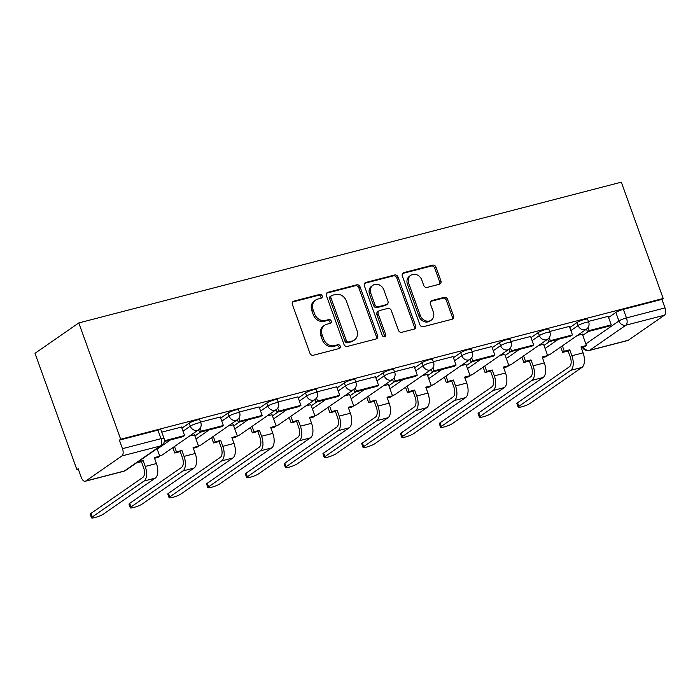 <?xml version="1.0" encoding="UTF-8"?>
<svg xmlns="http://www.w3.org/2000/svg" width="700" height="700" viewBox="0 0 700 700"><rect width="100%" height="100%" fill="white"/><g stroke="black" fill="none" stroke-linecap="round" stroke-linejoin="round"><path stroke-width="1.05" d="M322.166 295.864A2.039 1.732 55.3 0 0 319.769 294.411L293.842 301.14A2.914 2.476 55.3 0 0 293.16 301.455A2.914 2.476 55.3 0 0 292.373 304.483L309.908 353.176A2.914 2.476 55.3 0 0 313.32 355.25L339.255 348.521A2.039 1.732 55.3 0 0 337.89 344.733L334.53 345.608A9.319 7.936 55.3 0 1 323.61 338.975L322.149 334.915A9.319 7.936 55.3 0 1 324.642 325.238A9.319 7.936 55.3 0 1 326.839 324.231L330.199 323.365A2.039 1.732 55.3 0 0 328.834 319.576L325.474 320.442A9.319 7.936 55.3 0 1 314.545 313.81L313.092 309.759A9.319 7.936 55.3 0 1 315.586 300.072A9.319 7.936 55.3 0 1 317.783 299.075L321.134 298.2A2.039 1.732 55.3 0 0 322.166 295.864M320.836 298.279A2.039 1.732 55.3 0 0 318.5 295.304L292.6 302.015M338.957 348.6A2.039 1.732 55.3 0 0 336.613 345.616L333.261 346.491L334.53 345.608M329.901 323.435A2.039 1.732 55.3 0 0 327.556 320.46L324.196 321.326L325.474 320.442M439.451 284.217A2.914 2.476 55.3 0 0 440.142 283.902A2.914 2.476 55.3 0 0 440.921 280.884L436.004 267.216A2.914 2.476 55.3 0 0 432.582 265.142L403.786 272.615A2.914 2.476 55.3 0 0 403.104 272.93A2.914 2.476 55.3 0 0 402.325 275.957L419.851 324.651A2.914 2.476 55.3 0 0 423.273 326.725L452.069 319.252A2.914 2.476 55.3 0 0 452.751 318.938A2.914 2.476 55.3 0 0 453.53 315.919L447.589 299.416A2.914 2.476 55.3 0 0 444.176 297.342L431.856 300.536A2.914 2.476 55.3 0 0 431.165 300.851A2.914 2.476 55.3 0 0 430.386 303.879L433.335 312.06A7.788 6.633 55.3 0 1 431.244 320.154A7.788 6.633 55.3 0 1 420.271 315.446L408.73 283.386A7.788 6.633 55.3 0 1 410.821 275.293A7.788 6.633 55.3 0 1 421.794 280L423.71 285.346A2.914 2.476 55.3 0 0 427.131 287.42L439.451 284.217M663.197 298.48L120.68 439.241L78.803 322.928L621.329 182.166L663.197 298.48L661.92 299.373L665 307.912A5.933 2.966 75.5 0 1 664.431 315.201L628.294 340.261A5.933 2.966 75.5 0 1 627.795 340.498L589.26 350.49A5.933 2.966 75.5 0 0 589.75 350.262L628.294 340.261M360.098 286.912A2.914 2.476 55.3 0 0 356.685 284.839L327.889 292.311A2.914 2.476 55.3 0 0 327.206 292.618A2.914 2.476 55.3 0 0 326.419 295.645L343.954 344.348A2.914 2.476 55.3 0 0 347.366 346.421L376.162 338.949A2.914 2.476 55.3 0 0 376.854 338.634A2.914 2.476 55.3 0 0 377.632 335.606L360.098 286.912L358.82 287.796A2.914 2.476 55.3 0 0 355.408 285.723L326.646 293.186M365.838 282.459L394.634 274.995A2.914 2.476 55.3 0 1 398.055 277.06L415.581 325.762A2.914 2.476 55.3 0 1 414.803 328.79A2.914 2.476 55.3 0 1 414.12 329.096L401.791 332.299A2.914 2.476 55.3 0 1 398.379 330.225L391.265 310.476A2.914 2.476 55.3 0 0 387.852 308.402L379.68 310.52A2.914 2.476 55.3 0 0 378.989 310.835A2.914 2.476 55.3 0 0 378.21 313.863L385.613 334.425A2.039 1.732 55.3 0 1 382.2 335.309L364.368 285.801A2.914 2.476 55.3 0 1 365.155 282.774A2.914 2.476 55.3 0 1 365.838 282.459L364.621 283.308L393.356 275.879L394.634 274.995M582.785 335.37L588.341 331.52M608.58 317.476L615.86 312.428L618.931 320.976A5.933 0.927 -19.8 0 1 626.465 317.914L665 307.912M85.767 481.023L124.303 471.021L160.449 445.953L121.905 455.954L85.767 481.023A5.933 2.966 -104.5 0 1 85.269 481.25A5.933 2.966 -104.5 0 1 81.226 477.278L78.155 468.729L76.877 469.621L78.339 469.236M76.877 469.621L35 353.308L78.803 322.928M121.905 455.954A5.933 2.966 -104.5 0 0 122.474 448.665L161.018 438.672A5.933 0.927 -19.8 0 1 164.045 438.428L160.965 429.887A5.933 0.927 -19.8 0 0 157.938 430.124L161.018 438.672A5.933 2.966 -104.5 0 1 160.449 445.953A5.933 5.049 55.3 0 0 161.84 445.314A5.933 5.933 0 0 0 164.045 438.428M120.68 439.241L119.403 440.125L122.474 448.665M181.519 427.053L161.77 432.127M194.504 434.875L189.648 435.977M220.308 416.99L200.559 422.065M233.293 424.812L228.436 425.915M259.088 406.919L239.348 411.994M272.081 414.75L267.216 415.852M297.876 396.856L278.136 401.931M310.87 404.688L306.005 405.79M336.665 386.794L316.925 391.869M349.659 394.625L344.794 395.727M375.454 376.731L355.705 381.806M388.447 384.562L383.582 385.665M414.243 366.669L394.494 371.744M427.227 374.5L422.371 375.602M453.031 356.606L433.283 361.681M466.016 364.438L461.16 365.54M491.811 346.544L472.071 351.619M504.805 354.375L499.94 355.477M530.6 336.481L510.86 341.556M543.594 344.312L538.729 345.415M569.389 326.419L549.64 331.494M543.996 345.433L549.553 341.582M569.791 327.539L577.071 322.49L578.165 325.526A5.933 0.927 -19.8 0 1 584.299 322.866A5.933 0.927 -19.8 0 1 588.718 322.227L587.624 319.191A5.933 0.927 160.2 0 0 583.205 319.83A5.933 0.927 160.2 0 0 577.071 322.49M505.207 355.495L510.764 351.645M531.003 337.601L538.282 332.553L539.376 335.589A5.933 0.927 -19.8 0 1 545.51 332.929A5.933 0.927 -19.8 0 1 549.929 332.29L548.835 329.254A5.933 0.927 160.2 0 0 544.416 329.892A5.933 0.927 160.2 0 0 538.282 332.553M466.419 365.558L471.975 361.707M492.222 347.664L499.494 342.615L500.588 345.651A5.933 0.927 -19.8 0 1 506.721 342.991A5.933 0.927 -19.8 0 1 511.14 342.352L510.055 339.316A5.933 0.927 160.2 0 0 505.627 339.955A5.933 0.927 160.2 0 0 499.494 342.615M427.639 375.62L433.186 371.77M453.434 357.726L460.714 352.678L461.799 355.714A5.933 0.927 -19.8 0 1 467.933 353.054A5.933 0.927 -19.8 0 1 472.36 352.415L471.266 349.379A5.933 0.927 160.2 0 0 466.839 350.017A5.933 0.927 160.2 0 0 460.714 352.678M388.85 385.683L394.398 381.832M414.645 367.797L421.925 362.749L423.019 365.776A5.933 0.927 -19.8 0 1 429.144 363.116A5.933 0.927 -19.8 0 1 433.571 362.477L432.477 359.441A5.933 0.927 160.2 0 0 428.059 360.08A5.933 0.927 160.2 0 0 421.925 362.749M350.061 395.745L355.618 391.895M375.856 377.86L383.136 372.811L384.23 375.839A5.933 0.927 -19.8 0 1 390.364 373.179A5.933 0.927 -19.8 0 1 394.783 372.54L393.689 369.512A5.933 0.927 160.2 0 0 389.27 370.142A5.933 0.927 160.2 0 0 383.136 372.811M311.273 405.808L316.829 401.957M337.067 387.922L344.348 382.874L345.441 385.901A5.933 0.927 -19.8 0 1 351.575 383.241A5.933 0.927 -19.8 0 1 355.994 382.602L354.9 379.575A5.933 0.927 160.2 0 0 350.481 380.214A5.933 0.927 160.2 0 0 344.348 382.874M272.484 415.879L278.04 412.02M298.279 397.985L305.559 392.936L306.652 395.964A5.933 0.927 -19.8 0 1 312.786 393.304A5.933 0.927 -19.8 0 1 317.205 392.665L316.12 389.637A5.933 0.927 160.2 0 0 311.692 390.276A5.933 0.927 160.2 0 0 305.559 392.936M233.695 425.941L239.251 422.082M259.499 408.047L266.779 402.999L267.864 406.026A5.933 0.927 -19.8 0 1 273.998 403.366A5.933 0.927 -19.8 0 1 278.416 402.727L277.331 399.7A5.933 0.927 160.2 0 0 272.904 400.339A5.933 0.927 160.2 0 0 266.779 402.999M194.915 436.004L200.463 432.145M220.71 418.11L227.99 413.061L229.075 416.089A5.933 0.927 -19.8 0 1 235.209 413.429A5.933 0.927 -19.8 0 1 239.636 412.79L238.543 409.762A5.933 0.927 160.2 0 0 234.124 410.401A5.933 0.927 160.2 0 0 227.99 413.061M181.921 428.172L189.201 423.124L190.295 426.151A5.933 0.927 -19.8 0 1 196.429 423.491A5.933 0.927 -19.8 0 1 200.847 422.852L199.754 419.825A5.933 0.927 160.2 0 0 195.335 420.464A5.933 0.927 160.2 0 0 189.201 423.124M608.178 316.356L588.429 321.431M582.383 334.25L577.517 335.352M661.92 299.373L623.385 309.365A5.933 0.927 160.2 0 0 615.86 312.428M119.403 440.125L157.938 430.124M315.586 300.072L314.309 300.956A9.319 7.936 55.3 0 0 311.815 310.642L313.092 309.759M324.196 321.326A9.319 7.936 55.3 0 1 313.276 314.703L311.815 310.642M324.642 325.238L323.374 326.121A9.319 7.936 55.3 0 0 320.871 335.799L322.149 334.915M333.261 346.491A9.319 7.936 55.3 0 1 322.332 339.859L320.871 335.799M376.127 338.957A2.914 2.476 55.3 0 0 376.355 336.49L358.82 287.796M331.94 295.4A2.039 1.732 55.3 0 0 330.908 297.736L346.299 340.48A2.039 1.732 55.3 0 0 348.688 341.933L352.231 341.014A9.319 7.936 55.3 0 0 354.419 340.016A9.319 7.936 55.3 0 0 356.921 330.33L346.404 301.114A9.319 7.936 55.3 0 0 335.475 294.481L331.94 295.4M331.459 295.619L330.181 296.502A2.039 1.732 55.3 0 0 329.63 298.62L330.908 297.736M354.419 340.016L353.141 340.9A9.319 7.936 55.3 0 1 350.954 341.898L347.41 342.816A2.039 1.732 55.3 0 1 345.021 341.364L329.63 298.62M414.076 329.105A2.914 2.476 55.3 0 0 414.304 326.646L396.777 277.953A2.914 2.476 55.3 0 0 393.356 275.879M378.989 310.835L377.711 311.719A2.914 2.476 55.3 0 0 376.933 314.746L384.335 335.309L385.613 334.425M384.3 336.805A2.039 1.732 55.3 0 0 384.335 335.309M383.889 289.984A7.788 6.633 55.3 0 0 372.925 285.276A7.788 6.633 55.3 0 0 370.834 293.37L374.902 304.666A2.914 2.476 55.3 0 0 378.315 306.74L386.488 304.614A2.914 2.476 55.3 0 0 387.17 304.299A2.914 2.476 55.3 0 0 387.957 301.28L383.889 289.984M372.925 285.276L371.648 286.16A7.788 6.633 55.3 0 0 369.556 294.254L370.834 293.37M387.17 304.299L385.901 305.191A2.914 2.476 55.3 0 1 385.21 305.498L377.037 307.624A2.914 2.476 55.3 0 1 373.625 305.55L369.556 294.254M410.821 275.293L409.544 276.176A7.788 6.633 55.3 0 0 407.453 284.27L408.73 283.386M431.244 320.154L429.966 321.037A7.788 6.633 55.3 0 1 419.002 316.33L407.453 284.27M452.034 319.261A2.914 2.476 55.3 0 0 452.252 316.803L446.311 300.3A2.914 2.476 55.3 0 0 442.899 298.226L430.614 301.411L431.856 300.536M439.416 284.226A2.914 2.476 55.3 0 0 439.644 281.767L434.726 268.1A2.914 2.476 55.3 0 0 431.305 266.035L402.553 273.49M91.516 517.834L90.221 514.246A6.676 1.05 -19.8 0 1 90.904 513.441L92.199 517.02A6.676 1.05 160.2 0 0 91.516 517.834A6.676 1.05 160.2 0 0 96.486 517.108A6.676 1.05 160.2 0 0 103.381 514.115L155.295 478.109A11.865 5.933 -104.5 0 0 156.441 463.54L154.306 457.616L159.775 456.199L157.054 448.639M159.775 456.199L158.112 457.354L154.543 458.273M92.199 517.02L144.112 481.014A11.865 5.933 -104.5 0 0 145.25 466.445L143.115 460.521L141.452 461.668L143.588 467.6A8.006 4.008 75.5 0 1 142.817 477.435L90.904 513.441M141.452 461.668L136.351 462.998M164.29 441.534L182.919 436.704L184.581 435.549L164.386 440.79M184.581 435.549L181.501 427.009M143.115 460.521L138.014 461.843M130.296 507.762L129.01 504.184A6.676 1.05 -19.8 0 1 129.692 503.37L130.987 506.957A6.676 1.05 160.2 0 0 130.296 507.762A6.676 1.05 160.2 0 0 135.275 507.045A6.676 1.05 160.2 0 0 142.17 504.052L194.084 468.046A11.865 5.933 -104.5 0 0 195.221 453.477L193.086 447.554L198.564 446.136L194.46 434.735M198.564 446.136L196.901 447.283L193.331 448.21M130.987 506.957L182.893 470.951A11.865 5.933 -104.5 0 0 184.039 456.383L181.904 450.459L180.241 451.605L182.376 457.537A8.006 4.008 75.5 0 1 181.606 467.364L129.692 503.37M180.241 451.605L174.773 453.031L176.435 451.876L174.492 446.495M172.83 447.641L174.773 453.031M183.015 431.2L190.295 426.151A5.933 5.049 -124.7 0 0 197.251 430.377A5.933 5.049 -124.7 0 0 198.643 429.739L199.579 432.381L221.707 426.641L223.361 425.486L201.232 431.226L200.156 428.225M223.361 425.486L220.29 416.946M199.579 432.381L201.232 431.226M181.904 450.459L176.435 451.876M169.085 497.7L167.799 494.121A6.676 1.05 -19.8 0 1 168.481 493.308L169.768 496.895A6.676 1.05 160.2 0 0 169.085 497.7A6.676 1.05 160.2 0 0 174.064 496.983A6.676 1.05 160.2 0 0 180.959 493.99L232.873 457.984A11.865 5.933 -104.5 0 0 234.01 443.415L231.875 437.491L237.344 436.074L233.24 424.672M237.344 436.074L235.69 437.22L232.111 438.148M169.768 496.895L221.681 460.889A11.865 5.933 -104.5 0 0 222.819 446.32L220.692 440.396L219.03 441.543L221.165 447.475A8.006 4.008 75.5 0 1 220.395 457.301L168.481 493.308M219.03 441.543L213.561 442.969L215.215 441.814L213.281 436.424M211.619 437.579L213.561 442.969M221.804 421.137L229.075 416.089A5.933 5.049 -124.7 0 0 236.04 420.315A5.933 5.049 -124.7 0 0 237.431 419.676L238.368 422.319L260.496 416.579L262.15 415.424L240.021 421.164L238.945 418.162M262.15 415.424L259.079 406.884M238.368 422.319L240.021 421.164M220.692 440.396L215.215 441.814M207.874 487.637L206.588 484.059A6.676 1.05 -19.8 0 1 207.27 483.245L208.556 486.832A6.676 1.05 160.2 0 0 207.874 487.637A6.676 1.05 160.2 0 0 212.844 486.92A6.676 1.05 160.2 0 0 219.748 483.927L271.661 447.921A11.865 5.933 -104.5 0 0 272.799 433.352L270.664 427.429L276.132 426.011L272.029 414.61M276.132 426.011L274.479 427.158L270.9 428.085M208.556 486.832L260.47 450.826A11.865 5.933 -104.5 0 0 261.608 436.257L259.473 430.334L257.819 431.48L259.954 437.412A8.006 4.008 75.5 0 1 259.184 447.239L207.27 483.245M257.819 431.48L252.35 432.898L254.004 431.751L252.07 426.361M250.407 427.516L252.35 432.898M276.203 409.623L277.148 412.256L299.276 406.516L300.939 405.361L278.81 411.101L277.725 408.1M300.939 405.361L297.859 396.812M277.148 412.256L278.81 411.101M259.473 430.334L254.004 431.751M246.662 477.575L245.368 473.996A6.676 1.05 -19.8 0 1 246.059 473.183L247.345 476.77A6.676 1.05 160.2 0 0 246.662 477.575A6.676 1.05 160.2 0 0 251.632 476.858A6.676 1.05 160.2 0 0 258.536 473.865L310.45 437.859A11.865 5.933 -104.5 0 0 311.588 423.29L309.453 417.366L314.921 415.949L310.817 404.547M314.921 415.949L313.259 417.095L309.689 418.023M247.345 476.77L299.259 440.764A11.865 5.933 -104.5 0 0 300.396 426.195L298.261 420.271L296.608 421.418L298.734 427.341A8.006 4.008 75.5 0 1 297.964 437.176L246.059 473.183M296.608 421.418L291.13 422.835L292.793 421.689L290.859 416.299M289.196 417.454L291.13 422.835M299.373 401.012L306.652 395.964A5.933 5.049 -124.7 0 0 313.609 400.19A5.933 5.049 -124.7 0 0 315.009 399.551L315.936 402.194L338.065 396.445L339.727 395.299L317.599 401.039L316.514 398.037M339.727 395.299L336.648 386.75M315.936 402.194L317.599 401.039M298.261 420.271L292.793 421.689M285.451 467.512L284.156 463.934A6.676 1.05 -19.8 0 1 284.839 463.12L286.134 466.707A6.676 1.05 160.2 0 0 285.451 467.512A6.676 1.05 160.2 0 0 290.421 466.795A6.676 1.05 160.2 0 0 297.325 463.802L349.23 427.796A11.865 5.933 -104.5 0 0 350.376 413.227L348.241 407.304L353.71 405.886L349.606 394.485M353.71 405.886L352.047 407.033L348.477 407.96M286.134 466.707L338.047 430.701A11.865 5.933 -104.5 0 0 339.185 416.132L337.05 410.209L335.387 411.355L337.523 417.279A8.006 4.008 75.5 0 1 336.752 427.114L284.839 463.12M335.387 411.355L329.919 412.773L331.581 411.626L329.639 406.236M327.985 407.391L329.919 412.773M353.78 389.498L354.725 392.131L376.854 386.382L378.516 385.236L356.387 390.976L355.303 387.975M378.516 385.236L375.436 376.688M354.725 392.131L356.387 390.976M337.05 410.209L331.581 411.626M324.231 457.45L322.945 453.871A6.676 1.05 -19.8 0 1 323.627 453.058L324.922 456.645A6.676 1.05 160.2 0 0 324.231 457.45A6.676 1.05 160.2 0 0 329.21 456.733A6.676 1.05 160.2 0 0 336.105 453.74L388.019 417.734A11.865 5.933 -104.5 0 0 389.156 403.165L387.03 397.241L392.499 395.824L388.395 384.422M392.499 395.824L390.836 396.97L387.266 397.898M324.922 456.645L376.836 420.639A11.865 5.933 -104.5 0 0 377.974 406.07L375.839 400.146L374.176 401.293L376.311 407.216A8.006 4.008 75.5 0 1 375.541 417.051L323.627 453.058M374.176 401.293L368.707 402.71L370.37 401.564L368.428 396.174M366.765 397.329L368.707 402.71M376.95 380.887L384.23 375.839A5.933 5.049 -124.7 0 0 391.186 380.065A5.933 5.049 -124.7 0 0 392.578 379.426L393.514 382.06L415.642 376.32L417.296 375.174L395.176 380.914L394.091 377.904M417.296 375.174L414.225 366.625M393.514 382.06L395.176 380.914M375.839 400.146L370.37 401.564M363.02 447.387L361.734 443.809A6.676 1.05 -19.8 0 1 362.416 442.995L363.703 446.582A6.676 1.05 160.2 0 0 363.02 447.387A6.676 1.05 160.2 0 0 367.999 446.67A6.676 1.05 160.2 0 0 374.894 443.678L426.808 407.671A11.865 5.933 -104.5 0 0 427.945 393.102L425.81 387.179L431.287 385.761L427.175 374.351M431.287 385.761L429.625 386.908L426.046 387.835M363.703 446.582L415.616 410.576A11.865 5.933 -104.5 0 0 416.762 396.007L414.627 390.075L412.965 391.23L415.1 397.154A8.006 4.008 75.5 0 1 414.33 406.989L362.416 442.995M412.965 391.23L407.496 392.648L409.159 391.501L407.216 386.111M405.554 387.266L407.496 392.648M431.349 369.373L432.303 371.998L454.431 366.257L456.085 365.111L433.956 370.851L432.88 367.841M456.085 365.111L453.014 356.562M432.303 371.998L433.956 370.851M414.627 390.075L409.159 391.501M401.809 437.325L400.523 433.746A6.676 1.05 -19.8 0 1 401.205 432.933L402.491 436.52A6.676 1.05 160.2 0 0 401.809 437.325A6.676 1.05 160.2 0 0 406.779 436.608A6.676 1.05 160.2 0 0 413.683 433.615L465.596 397.609A11.865 5.933 -104.5 0 0 466.734 383.04L464.599 377.116L470.067 375.69L465.964 364.289M470.067 375.69L468.414 376.845L464.835 377.773M402.491 436.52L454.405 400.514A11.865 5.933 -104.5 0 0 455.543 385.945L453.407 380.012L451.754 381.168L453.889 387.091A8.006 4.008 75.5 0 1 453.119 396.926L401.205 432.933M451.754 381.168L446.285 382.585L447.939 381.439L446.005 376.049M444.342 377.204L446.285 382.585M454.519 360.762L461.799 355.714A5.933 5.049 -124.7 0 0 468.755 359.94A5.933 5.049 -124.7 0 0 470.155 359.301L471.082 361.935L493.211 356.195L494.874 355.049L472.745 360.789L471.669 357.779M494.874 355.049L491.802 346.5M471.082 361.935L472.745 360.789M453.407 380.012L447.939 381.439M440.598 427.262L439.303 423.675A6.676 1.05 -19.8 0 1 439.994 422.87L441.28 426.449A6.676 1.05 160.2 0 0 440.598 427.262A6.676 1.05 160.2 0 0 445.567 426.545A6.676 1.05 160.2 0 0 452.471 423.553L504.385 387.546A11.865 5.933 -104.5 0 0 505.523 372.977L503.387 367.054L508.856 365.627L504.752 354.226M508.856 365.627L507.194 366.783L503.624 367.71M441.28 426.449L493.194 390.442A11.865 5.933 -104.5 0 0 494.331 375.882L492.196 369.95L490.543 371.105L492.669 377.029A8.006 4.008 75.5 0 1 491.907 386.864L439.994 422.87M490.543 371.105L485.065 372.523L486.727 371.376L484.794 365.986M483.131 367.141L485.065 372.523M493.308 350.7L500.588 345.651A5.933 5.049 -124.7 0 0 507.544 349.869A5.933 5.049 -124.7 0 0 508.944 349.239L509.871 351.873L532 346.132L533.663 344.986L511.534 350.726L510.449 347.716M533.663 344.986L530.582 336.438M509.871 351.873L511.534 350.726M492.196 369.95L486.727 371.376M479.386 417.2L478.091 413.613A6.676 1.05 -19.8 0 1 478.774 412.808L480.069 416.386A6.676 1.05 160.2 0 0 479.386 417.2A6.676 1.05 160.2 0 0 484.356 416.483A6.676 1.05 160.2 0 0 491.26 413.49L543.165 377.484A11.865 5.933 -104.5 0 0 544.311 362.915L542.176 356.991L547.645 355.565L543.541 344.164M547.645 355.565L545.983 356.72L542.413 357.648M480.069 416.386L531.983 380.38A11.865 5.933 -104.5 0 0 533.12 365.82L530.985 359.887L529.322 361.043L531.457 366.966A8.006 4.008 75.5 0 1 530.688 376.801L478.774 412.808M529.322 361.043L523.854 362.46L525.516 361.305L523.574 355.924M521.92 357.079L523.854 362.46M547.715 339.185L548.66 341.81L570.789 336.07L572.451 334.924L550.322 340.664L549.238 337.654M572.451 334.924L569.371 326.375M548.66 341.81L550.322 340.664M530.985 359.887L525.516 361.305M518.166 407.137L516.88 403.55A6.676 1.05 -19.8 0 1 517.562 402.745L518.858 406.324A6.676 1.05 160.2 0 0 518.166 407.137A6.676 1.05 160.2 0 0 523.145 406.42A6.676 1.05 160.2 0 0 530.04 403.428L581.954 367.421A11.865 5.933 -104.5 0 0 583.091 352.852L580.965 346.92L586.434 345.502L582.33 334.101M586.434 345.502L584.771 346.658L581.201 347.585M518.858 406.324L570.771 370.317A11.865 5.933 -104.5 0 0 571.909 355.749L569.774 349.825L568.111 350.98L570.246 356.904A8.006 4.008 75.5 0 1 569.476 366.739L517.562 402.745M568.111 350.98L562.642 352.398L564.305 351.243L562.363 345.861M560.7 347.016L562.642 352.398M586.504 329.123L587.449 331.748L609.577 326.007L611.24 324.852L589.111 330.601L588.026 327.591M611.24 324.852L608.16 316.312M587.449 331.748L589.111 330.601M569.774 349.825L564.305 351.243M318.5 295.304L319.769 294.411M336.613 345.616L337.89 344.733M327.556 320.46L328.834 319.576M585.856 343.919L618.931 320.976A5.933 5.049 -124.7 0 0 625.896 325.194L589.75 350.262A5.933 5.049 -124.7 0 1 583.258 347.051M664.431 315.201L625.896 325.194A5.933 2.966 -104.5 0 0 626.465 317.914L623.385 309.365M545.09 348.469L558.276 339.316M570.885 330.575L578.165 325.526A5.933 5.049 -124.7 0 0 585.121 329.744A5.933 5.049 -124.7 0 0 586.512 329.105A5.933 5.933 0 0 0 588.718 322.227M506.301 358.531L519.488 349.379M532.096 340.637L539.376 335.589A5.933 5.049 -124.7 0 0 546.332 339.806A5.933 5.049 -124.7 0 0 547.733 339.176A5.933 5.933 0 0 0 549.929 332.29M467.512 368.594L480.707 359.441M428.724 378.656L441.919 369.504M389.935 388.719L403.13 379.566M415.739 370.825L423.019 365.776A5.933 5.049 -124.7 0 0 429.975 370.002A5.933 5.049 -124.7 0 0 431.366 369.364A5.933 5.933 0 0 0 433.571 362.477M351.155 398.781L364.341 389.629M312.366 408.844L325.553 399.691M338.161 390.95L345.441 385.901A5.933 5.049 -124.7 0 0 352.398 390.127A5.933 5.049 -124.7 0 0 353.797 389.489A5.933 5.933 0 0 0 355.994 382.602M273.578 418.906L286.764 409.762M234.789 428.969L247.984 419.825M260.584 411.075L267.864 406.026A5.933 5.049 -124.7 0 0 274.82 410.252A5.933 5.049 -124.7 0 0 276.22 409.614A5.933 5.933 0 0 0 278.416 402.727M196 439.031L209.195 429.887M157.22 449.094L170.406 439.95M200.847 422.852A5.933 5.933 0 0 1 198.643 429.739L162.505 454.808A5.933 5.049 -124.7 0 1 161.105 455.446A5.933 5.049 55.3 0 1 159.548 455.577M239.636 412.79A5.933 5.933 0 0 1 237.431 419.676L201.294 444.745A5.933 5.049 -124.7 0 1 199.894 445.384A5.933 5.049 55.3 0 1 198.336 445.515M276.22 409.614L240.082 434.683A5.933 5.049 -124.7 0 1 238.682 435.321A5.933 5.049 55.3 0 1 237.125 435.453M317.205 392.665A5.933 5.933 0 0 1 315.009 399.551L278.863 424.62A5.933 5.049 -124.7 0 1 277.471 425.259A5.933 5.049 55.3 0 1 275.914 425.39M353.797 389.489L317.651 414.558A5.933 5.049 -124.7 0 1 316.26 415.196A5.933 5.049 55.3 0 1 314.703 415.328M394.783 372.54A5.933 5.933 0 0 1 392.578 379.426L356.44 404.495A5.933 5.049 -124.7 0 1 355.04 405.125A5.933 5.049 55.3 0 1 353.483 405.265M431.366 369.364L395.229 394.424A5.933 5.049 -124.7 0 1 393.829 395.062A5.933 5.049 55.3 0 1 392.271 395.203M472.36 352.415A5.933 5.933 0 0 1 470.155 359.301L434.017 384.361A5.933 5.049 -124.7 0 1 432.618 385A5.933 5.049 55.3 0 1 431.06 385.14M511.14 342.352A5.933 5.933 0 0 1 508.944 349.239L472.798 374.299A5.933 5.049 -124.7 0 1 471.406 374.938A5.933 5.049 55.3 0 1 469.849 375.078M547.733 339.176L511.586 364.236A5.933 5.049 -124.7 0 1 510.195 364.875A5.933 5.049 55.3 0 1 508.637 365.015M586.512 329.105L550.375 354.174A5.933 5.049 -124.7 0 1 548.975 354.812A5.933 5.049 55.3 0 1 547.418 354.953M125.703 470.383A5.933 5.049 55.3 0 1 124.303 471.021A5.933 2.966 75.5 0 1 123.812 471.249A5.933 5.933 0 0 0 125.703 470.383L161.84 445.314M313.276 314.703L314.545 313.81M322.332 339.859L323.61 338.975M292.626 301.989L293.842 301.14M376.355 336.49L377.632 335.606M326.672 293.151L327.889 292.311M355.408 285.723L356.685 284.839M345.021 341.364L346.299 340.48M347.41 342.816L348.688 341.933M350.954 341.898L352.231 341.014M396.777 277.953L398.055 277.06M414.304 326.646L415.581 325.762M376.933 314.746L378.21 313.863M373.625 305.55L374.902 304.666M377.037 307.624L378.315 306.74M385.21 305.498L386.488 304.614M419.002 316.33L420.271 315.446M442.899 298.226L444.176 297.342M446.311 300.3L447.589 299.416M452.252 316.803L453.53 315.919M402.57 273.464L403.786 272.615M431.305 266.035L432.582 265.142M434.726 268.1L436.004 267.216M439.644 281.767L440.921 280.884M145.25 466.445L156.441 463.54M144.112 481.014L155.295 478.109M184.039 456.383L195.221 453.477M182.893 470.951L194.084 468.046M222.819 446.32L234.01 443.415M221.681 460.889L232.873 457.984M261.608 436.257L272.799 433.352M260.47 450.826L271.661 447.921M300.396 426.195L311.588 423.29M299.259 440.764L310.45 437.859M339.185 416.132L350.376 413.227M338.047 430.701L349.23 427.796M377.974 406.07L389.156 403.165M376.836 420.639L388.019 417.734M416.762 396.007L427.945 393.102M415.616 410.576L426.808 407.671M455.543 385.945L466.734 383.04M454.405 400.514L465.596 397.609M494.331 375.882L505.523 372.977M493.194 390.442L504.385 387.546M533.12 365.82L544.311 362.915M531.983 380.38L543.165 377.484M571.909 355.749L583.091 352.852M570.771 370.317L581.954 367.421M159.644 455.84A5.933 5.933 0 0 0 162.505 454.808M198.433 445.777A5.933 5.933 0 0 0 201.294 444.745M237.221 435.715A5.933 5.933 0 0 0 240.082 434.683M276.01 425.652A5.933 5.933 0 0 0 278.863 424.62M314.79 415.59A5.933 5.933 0 0 0 317.651 414.558M353.579 405.527A5.933 5.933 0 0 0 356.44 404.495M392.368 395.465A5.933 5.933 0 0 0 395.229 394.424M431.156 385.402A5.933 5.933 0 0 0 434.017 384.361M469.945 375.34A5.933 5.933 0 0 0 472.798 374.299M508.725 365.277A5.933 5.933 0 0 0 511.586 364.236M547.514 355.206A5.933 5.933 0 0 0 550.375 354.174M582.4 347.27A5.933 5.933 0 0 0 589.26 350.49M85.269 481.25L123.812 471.249"/></g></svg>
